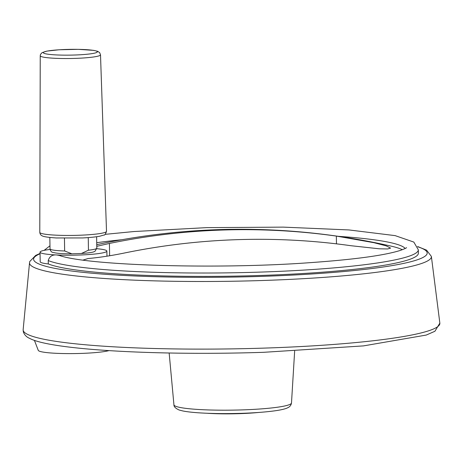 <?xml version="1.0" encoding="UTF-8"?>
<svg xmlns="http://www.w3.org/2000/svg" width="463" height="463" viewBox="0 0 463 463"><rect width="100%" height="100%" fill="white"/><g stroke="black" fill="none" stroke-linecap="round" stroke-linejoin="round"><path stroke-width="0.69" d="M406.578 247.612C406.433 248.012 404.332 248.955 400.264 250.437C384.168 255.495 353.79 259.593 309.122 262.729C215.521 269.53 86.703 265.392 59.27 255.42L56.654 254.963C52.278 254.569 49.477 256.438 48.239 260.571L48.297 263.945A33.423 3.565 179.1 0 1 40.188 261.745L40.038 252.144A33.423 3.565 179.1 0 1 48.54 249.626A33.423 3.565 179.1 0 1 50.068 249.435M96.767 248.7A33.423 3.565 179.1 0 1 106.878 251.091A33.423 3.565 179.1 0 1 90.146 254.447A33.423 3.565 179.1 0 1 56.654 254.963A33.423 3.565 179.1 0 1 40.038 252.144M48.297 263.945A188.013 20.054 -0.9 0 0 254.077 275.664A188.013 20.054 -0.9 0 0 418.384 253.18L418.332 249.806L413.806 242.068L395.142 235.626L348.975 229.943L283.315 227.125L206.585 227.64L134.033 231.529L104.997 234.359M207.025 413.262A41.78 4.456 -0.9 0 0 239.348 413.656A41.78 4.456 -0.9 0 0 258.695 412.452M88.45 250.194A23.399 2.494 -0.9 0 0 96.802 248.151L95.118 251.172C93.81 251.681 94.521 252.526 81.407 253.504L88.45 250.194L88.254 237.594M81.407 253.504L71.898 253.817L64.646 250.969L64.45 238.248M96.773 246.31L109.424 243.451A678.451 666.436 123.3 0 1 336.352 236.084L373.977 242.699L386.2 245.865L390.593 248.11L387.67 248.961L379.284 248.799L351.006 245.72A678.451 666.436 -56.7 0 0 124.078 253.082C110.865 255.779 98.879 257.59 88.115 258.516L83.033 260.079M402.312 249.719A175.477 18.717 -0.9 0 0 390.957 246.09A680.066 680.066 0 0 0 96.75 244.678M34.395 340.311L38.267 350.375A36.768 3.924 -0.9 0 0 80.753 353.431A36.768 3.924 -0.9 0 0 108.921 350.63M405.189 248.481A175.477 18.717 -0.9 0 0 338.372 236.333M121.85 239.736A175.477 18.717 -0.9 0 0 96.715 242.705M48.239 260.571A188.013 20.054 -0.9 0 0 254.025 272.29A188.013 20.054 -0.9 0 0 418.332 249.806M40.061 253.759A196.804 20.991 -0.9 0 0 261.213 276.394A196.804 20.991 -0.9 0 0 417.724 246.796M40.055 253.44L35.674 255.408L29.771 261.502L29.534 262.735A200.959 21.437 -0.9 0 0 261.919 280.52A200.959 21.437 -0.9 0 0 431.371 256.421L426.579 250.153L417.609 246.53M264.13 348.107A208.391 22.23 -0.9 0 0 439.85 323.122L434.925 331.259L426.232 335.067L363.496 345.89L263.626 352.314C158.786 355.81 50.519 349.941 29.574 338.326C26.605 337.128 24.527 334.992 23.329 331.925L23.15 329.668A208.391 22.23 -0.9 0 0 264.13 348.107M291.493 402.984C291.186 404.894 290.168 406.369 288.437 407.423L286.418 408.343C283.559 409.361 279.351 410.235 273.807 410.959C264.952 412.122 254.146 412.915 241.402 413.337C225.319 413.829 210.856 413.638 198.002 412.77C191.665 412.319 186.601 411.717 182.798 410.953L179.135 410.01C175.564 408.407 173.833 406.682 173.938 404.83A58.789 6.274 -0.9 0 0 241.923 409.905A58.789 6.274 -0.9 0 0 291.493 402.984L294.653 351.035M49.836 237.461L50.016 248.886A23.399 2.494 -0.9 0 0 64.646 250.969M40.194 232.912A33.365 3.559 -0.9 0 0 75.828 235.354A33.365 3.559 -0.9 0 0 106.507 231.315C105.529 234.174 104.65 235.412 103.868 235.03L99.956 236.165C95.812 236.975 90.053 237.565 82.674 237.941L56.255 237.965C43.777 237.114 42.457 236.095 41.56 235.476C40.617 234.944 40.021 233.908 39.783 232.362A33.365 3.559 -0.9 0 0 40.194 232.912M100.506 54.808L99.655 52.643L97.716 51.329L93.688 50.363L78.282 49.344L59.114 49.773L46.873 51.109L42.104 52.614L40.53 54.368L40.24 55.751A30.136 3.212 -0.9 0 0 40.611 56.249A30.136 3.212 -0.9 0 0 72.795 58.454A30.136 3.212 -0.9 0 0 100.506 54.808L106.507 231.315M43.644 53.106A27.016 2.882 -0.9 0 0 87.328 54.217A27.016 2.882 -0.9 0 0 80.001 49.396A27.016 2.882 -0.9 0 0 43.644 53.106M336.352 236.084L336.474 243.845M109.424 243.451L109.615 255.761M49.963 245.795L44.112 250.367M29.534 262.735L23.15 329.668M431.371 256.421L439.85 323.122M173.938 404.83L169.157 353.009M96.622 236.726L96.802 248.151M50.016 248.886C50.473 251.05 51.451 252.213 52.956 252.387C56.602 253.411 62.916 253.886 71.898 253.817M40.24 55.751L39.783 232.362M106.959 256.189L106.878 251.091"/></g></svg>
